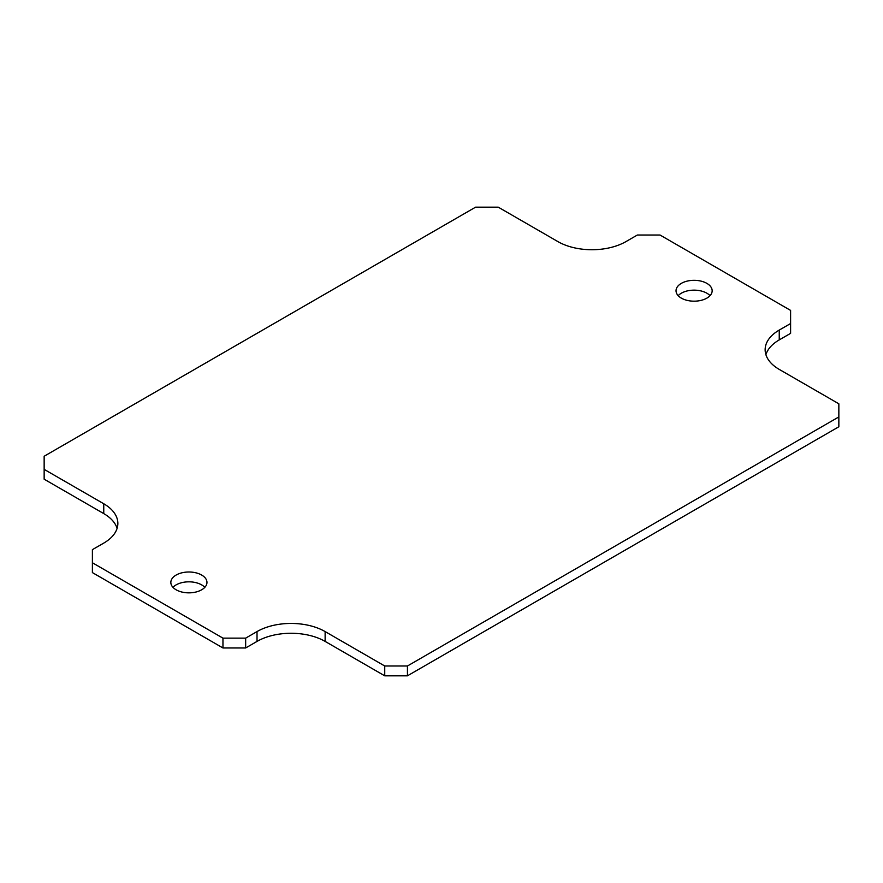 <?xml version="1.0" encoding="UTF-8"?>
<svg xmlns="http://www.w3.org/2000/svg" width="883" height="883" viewBox="0 0 883 883"><rect width="100%" height="100%" fill="white"/><g stroke="black" fill="none" stroke-linecap="round" stroke-linejoin="round"><path stroke-width="1.32" d="M117.097 528.343A48.168 27.803 0 0 0 103.752 513.597L44.15 479.193L44.15 456.246L475.562 207.174L498.266 207.174L557.868 241.589A48.168 27.803 180 0 0 625.981 241.589L637.338 235.033L660.043 235.033L790.605 310.408L790.605 333.355L779.248 339.9A48.168 27.803 0 0 0 765.903 354.657M407.438 665.992L838.85 416.919L838.85 426.754L407.438 675.826L407.438 665.992L384.734 665.992L384.734 675.826L407.438 675.826M384.734 675.826L325.132 641.411A48.168 27.803 0 0 0 257.019 641.411L245.662 647.967L245.662 638.133L222.958 638.133L222.958 647.967L245.662 647.967M222.958 647.967L92.395 572.592L92.395 549.645L103.752 543.1A48.168 27.803 180 0 0 117.858 523.431A48.168 27.803 180 0 0 103.752 503.763L103.752 513.597M204.823 587.338A18.057 10.43 0 0 0 188.896 581.831A18.057 10.43 0 0 0 172.969 587.338M710.031 295.662A18.057 10.43 0 0 0 694.104 290.154A18.057 10.43 0 0 0 678.177 295.662M44.15 469.359L103.752 503.763M92.395 562.758L222.958 638.133M245.662 638.133L257.019 631.577A48.168 27.803 180 0 1 325.132 631.577L384.734 665.992M790.605 323.52L779.248 330.076A48.168 27.803 180 0 0 765.142 349.734A48.168 27.803 180 0 0 779.248 369.403L838.85 403.807L838.85 416.919M176.125 589.8A18.057 10.43 180 0 1 170.838 582.427A18.057 10.43 180 0 1 188.896 571.996A18.057 10.43 180 0 1 206.964 582.427A18.057 10.43 180 0 1 195.816 592.052A18.057 10.43 180 0 1 176.125 589.8M681.334 298.123A18.057 10.43 180 0 1 676.036 290.75A18.057 10.43 180 0 1 694.104 280.319A18.057 10.43 180 0 1 712.162 290.75A18.057 10.43 180 0 1 701.014 300.386A18.057 10.43 180 0 1 681.334 298.123M257.019 631.577L257.019 641.411M325.132 631.577L325.132 641.411M779.248 330.076L779.248 339.9"/></g></svg>
